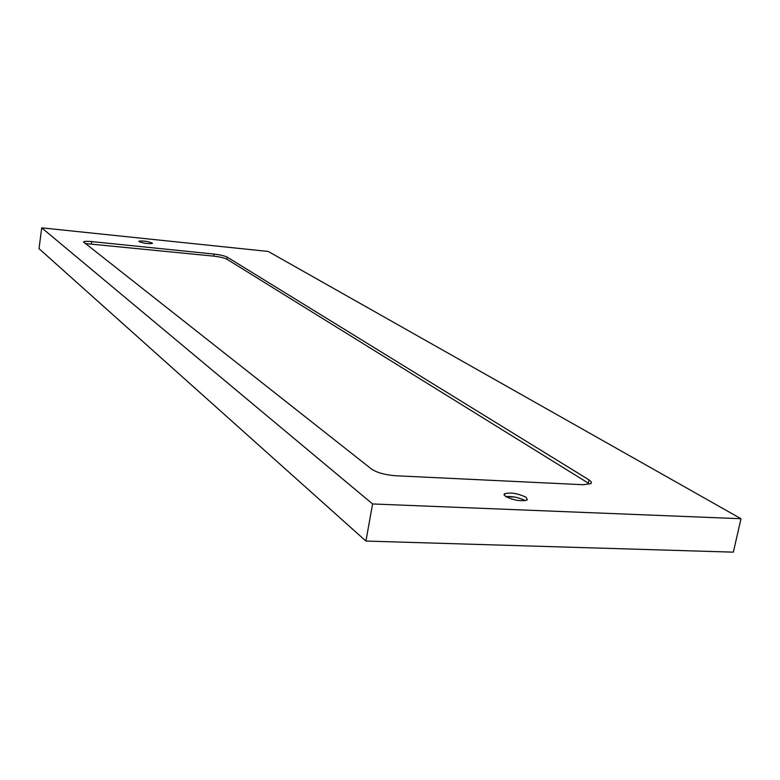 <?xml version="1.0" encoding="UTF-8"?>
<svg xmlns="http://www.w3.org/2000/svg" width="780" height="780" viewBox="0 0 780 780"><rect width="100%" height="100%" fill="white"/><g stroke="black" fill="none" stroke-linecap="round" stroke-linejoin="round"><path stroke-width="1.17" d="M139.103 241.634C144.242 243.438 148.678 244.023 152.412 243.399L152.159 242.98C147.011 241.186 142.574 240.601 138.869 241.234L139.103 241.634M505.401 496.402C513.981 500.477 521.293 501.637 527.338 499.883L526.159 497.308C517.52 493.252 510.227 492.112 504.29 493.886L505.401 496.402M145.148 243.282L145.841 243.389M505.654 496.567C512.548 496.119 519.09 497.484 525.281 500.662M85.02 243.526L213.71 256.132C219.882 256.864 224.279 257.887 226.902 259.204L588.334 483.151L589.017 479.885L227.224 257.137C224.601 255.83 220.194 254.806 214.022 254.075L91.728 241.585C86.912 241.137 84.172 241.264 83.499 241.966L371.67 469.16C377.11 472.709 385.076 474.903 395.558 475.741L583.245 484.731L591.094 483.571L591.328 481.923L589.017 479.885M741 518.729L733.356 552.152L365.918 541.057L39 248.635L41.74 227.848L268.213 251.443L741 518.729L372.596 503.958L41.74 227.848M365.918 541.057L372.596 503.958M505.762 496.636L514.693 497.026M91.436 243.711L91.728 241.585M213.71 256.132L214.022 254.075M226.902 259.204L227.224 257.137M504.065 495.017L504.29 493.886"/></g></svg>
